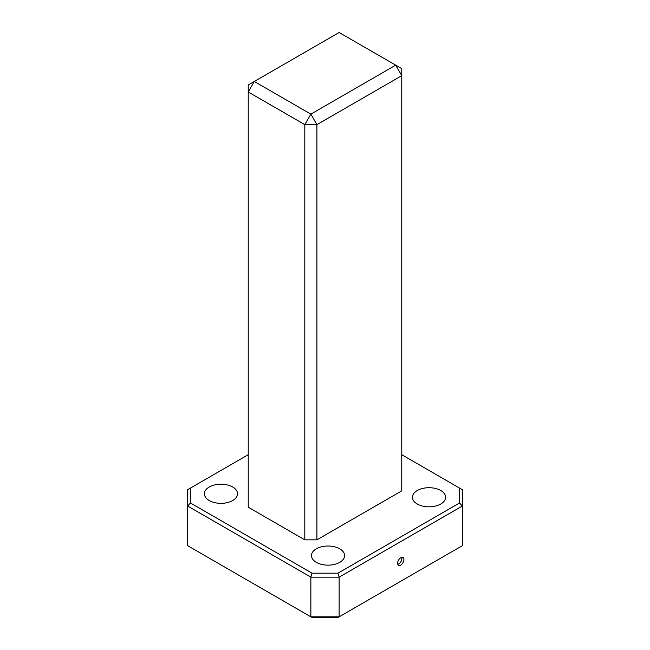<?xml version="1.0" encoding="UTF-8"?>
<svg xmlns="http://www.w3.org/2000/svg" width="650" height="650" viewBox="0 0 650 650"><rect width="100%" height="100%" fill="white"/><g stroke="black" fill="none" stroke-linecap="round" stroke-linejoin="round"><path stroke-width="0.97" d="M397.751 564.281A4.461 2.576 120 0 0 398.734 563.899A4.461 2.576 120 0 0 401.733 557.391M304.801 539.841L248.235 507.187L248.235 84.979L254.296 81.486L310.863 114.14L395.704 65.154L401.765 68.656L401.765 75.652L316.916 124.638L310.863 114.14L304.801 124.638L248.235 91.983L254.296 81.486L339.137 32.5L395.704 65.154L401.765 75.652L401.765 490.856L316.916 539.841L304.801 539.841L304.801 124.638L316.916 124.638L316.916 539.841M316.314 562.347A16.567 9.563 0 0 0 334.368 564.428A16.567 9.563 0 0 0 344.598 555.587A16.567 9.563 0 0 0 339.747 548.819A16.567 9.563 0 0 0 321.693 546.747A16.567 9.563 0 0 0 311.464 555.587A16.567 9.563 0 0 0 316.314 562.347M417.316 504.034A16.567 9.563 0 0 0 435.378 506.106A16.567 9.563 0 0 0 445.608 497.274A16.567 9.563 0 0 0 440.749 490.506A16.567 9.563 0 0 0 422.695 488.434A16.567 9.563 0 0 0 412.466 497.274A16.567 9.563 0 0 0 417.316 504.034M209.251 500.541A16.567 9.563 0 0 0 227.305 502.613A16.567 9.563 0 0 0 237.534 493.773A16.567 9.563 0 0 0 232.684 487.004A16.567 9.563 0 0 0 214.622 484.933A16.567 9.563 0 0 0 204.393 493.773A16.567 9.563 0 0 0 209.251 500.541M248.235 454.699L187.631 489.694L187.631 506.017L190.491 503.003L312.041 573.178L337.959 573.178L459.509 503.003L459.509 488.044L462.369 489.694L462.369 506.017L459.509 503.003M190.491 488.044L190.491 503.003M337.959 573.178L339.137 577.159L339.137 616.817L310.863 616.817L310.863 577.159L187.631 506.017L187.631 545.675L312.041 617.5L337.959 617.5L462.369 545.675L462.369 506.017L339.137 577.159L310.863 577.159L312.041 573.178M459.509 488.044L401.765 454.699M400.749 557.773A4.461 2.576 120 0 0 397.841 561.706A4.461 2.576 120 0 0 398.523 565.281A4.461 2.576 120 0 0 400.749 565.061A4.461 2.576 120 0 0 403.666 561.129A4.461 2.576 120 0 0 402.984 557.554A4.461 2.576 120 0 0 400.749 557.773"/></g></svg>

